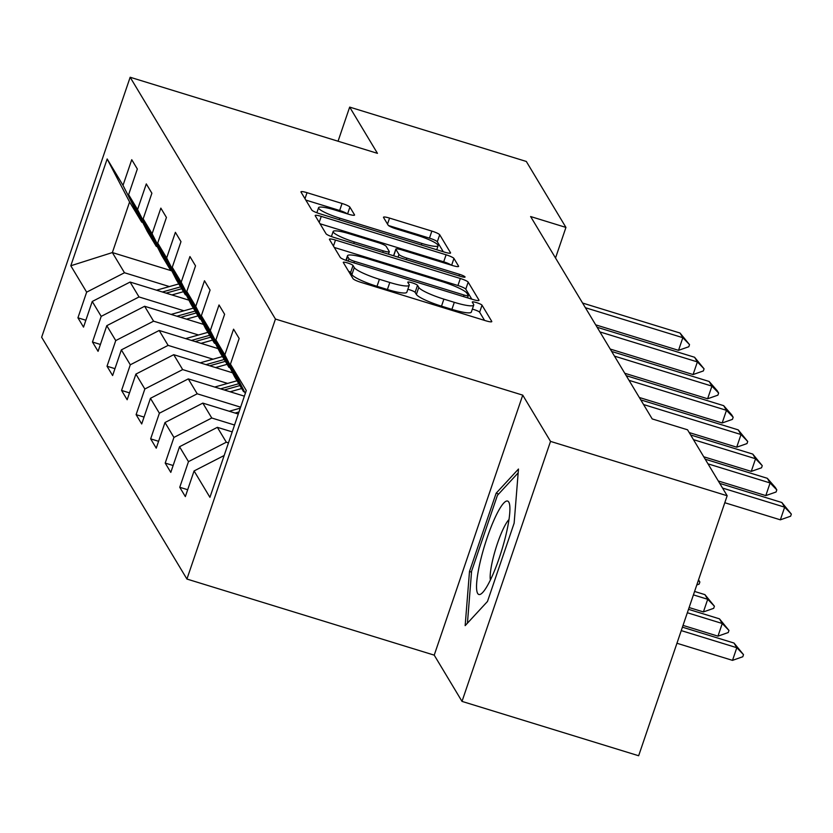 <?xml version="1.0" encoding="UTF-8"?>
<svg xmlns="http://www.w3.org/2000/svg" width="833" height="833" viewBox="0 0 833 833"><rect width="100%" height="100%" fill="white"/><g stroke="black" fill="none" stroke-linecap="round" stroke-linejoin="round"><path stroke-width="1.25" d="M347.528 262.926A5.165 0.812 18.8 0 0 343.279 262.322A5.165 0.812 18.8 0 0 343.311 262.499L353.036 278.68A7.382 1.166 18.8 0 0 360.887 282.335L485.722 320.757A7.382 1.166 18.8 0 0 491.793 321.611A7.382 1.166 18.8 0 0 491.741 321.361L482.015 305.18A5.165 0.812 18.8 0 0 476.528 302.618A5.165 0.812 18.8 0 0 472.269 302.025A5.165 0.812 18.8 0 0 472.311 302.192L473.571 304.284A23.616 3.738 18.8 0 1 473.727 305.065A23.616 3.738 18.8 0 1 454.308 302.327L443.895 299.13A23.616 3.738 18.8 0 1 418.78 287.427L417.52 285.334A5.165 0.812 18.8 0 0 412.023 282.772A5.165 0.812 18.8 0 0 407.774 282.168A5.165 0.812 18.8 0 0 407.806 282.345L409.065 284.438A23.616 3.738 18.8 0 1 409.232 285.219A23.616 3.738 18.8 0 1 389.802 282.481L379.4 279.284A23.616 3.738 18.8 0 1 354.275 267.58L353.025 265.488A5.165 0.812 18.8 0 0 347.528 262.926M484.546 320.393L479.631 312.208A5.165 0.812 18.8 0 0 474.133 309.647A5.165 0.812 18.8 0 0 472.332 309.158M473.727 305.065L471.332 312.094A23.616 3.738 18.8 0 1 451.913 309.355L441.511 306.159A23.616 3.738 18.8 0 1 416.385 294.455L415.126 292.362A5.165 0.812 18.8 0 0 409.628 289.801A5.165 0.812 18.8 0 0 407.837 289.311M349.891 207.125A7.382 1.166 18.8 0 0 342.051 203.471L307.023 192.683A7.382 1.166 18.8 0 0 300.952 191.829A7.382 1.166 18.8 0 0 301.005 192.079L311.802 210.051A7.382 1.166 18.8 0 0 319.653 213.706L444.489 252.128A7.382 1.166 18.8 0 0 450.559 252.982A7.382 1.166 18.8 0 0 450.507 252.732L439.709 234.76A7.382 1.166 18.8 0 0 431.858 231.105L389.552 218.09A7.382 1.166 18.8 0 0 383.482 217.226A7.382 1.166 18.8 0 0 383.534 217.475L388.157 225.17A7.382 1.166 18.8 0 0 396.008 228.825L416.989 235.281A19.742 3.124 18.8 0 1 438.116 245.714A19.742 3.124 18.8 0 1 421.883 243.434L339.697 218.142A19.742 3.124 18.8 0 1 318.56 207.709A19.742 3.124 18.8 0 1 334.804 209.989L348.496 214.206A7.382 1.166 18.8 0 0 354.566 215.06A7.382 1.166 18.8 0 0 354.514 214.82L349.891 207.125L347.58 213.925M377.453 153.345L349.673 107.103L526.31 161.456L565.94 227.419L530.611 216.538L652.208 418.926L687.537 429.797L727.167 495.75L550.53 441.396L522.739 395.144L275.442 319.049L130.156 77.25L377.453 153.345M335.491 240.06A7.382 1.166 18.8 0 0 329.42 239.206A7.382 1.166 18.8 0 0 329.472 239.456L340.27 257.428A7.382 1.166 18.8 0 0 348.121 261.083L472.957 299.505A7.382 1.166 18.8 0 0 479.027 300.359A7.382 1.166 18.8 0 0 478.975 300.119L468.177 282.137A7.382 1.166 18.8 0 0 460.326 278.482L335.491 240.06L333.439 246.068M326.036 233.74L315.238 215.768A7.382 1.166 18.8 0 1 315.186 215.518A7.382 1.166 18.8 0 1 321.257 216.372L446.092 254.794A7.382 1.166 18.8 0 1 453.943 258.449L458.566 266.144A7.382 1.166 18.8 0 1 458.619 266.383A7.382 1.166 18.8 0 1 452.548 265.529L401.912 249.952A7.382 1.166 18.8 0 0 395.842 249.098A7.382 1.166 18.8 0 0 395.894 249.338L398.965 254.44A7.382 1.166 18.8 0 0 406.816 258.105L459.524 274.328A5.165 0.812 18.8 0 1 465.053 277.056A5.165 0.812 18.8 0 1 460.805 276.452L333.887 237.395A7.382 1.166 18.8 0 1 326.036 233.74M275.442 319.049L186.925 579.05L41.65 337.25L130.156 77.25M85.861 320.247L77.927 317.81L83.519 327.119L92.244 301.473L101.199 316.363L92.473 342.019L98.065 351.328L106.791 325.682L115.745 340.582L107.02 366.228L112.611 375.537L121.347 349.891L130.292 364.792L121.566 390.438L127.157 399.746L135.894 374.1L144.838 389.001L136.112 414.647L141.704 423.966L150.44 398.309L159.384 413.21L150.658 438.866L156.25 448.175L164.986 422.529L173.93 437.419L165.205 463.075L170.796 472.384L179.532 446.738L188.477 461.638L179.751 487.284L185.343 496.593L194.079 470.947L209.926 497.332L246.287 390.521L230.439 364.136L239.165 338.49L233.573 329.181L224.837 354.827L243.538 391.625L234.583 376.735L215.893 339.926L224.618 314.28L219.027 304.961L210.291 330.618L228.992 367.415L220.037 352.515L201.347 315.717L210.072 290.061L204.481 280.752L195.745 306.398L214.445 343.206L205.491 328.306L186.8 291.498L195.526 265.852L189.934 256.543L181.198 282.189L199.899 318.997L190.944 304.097L172.254 267.289L180.98 241.643L175.388 232.334L166.652 257.98L185.353 294.788L176.398 279.888L157.708 243.08L166.433 217.434L160.842 208.125L152.106 233.771L170.807 270.569L161.852 255.679L143.161 218.871L151.887 193.225L146.296 183.906L137.56 209.562L156.26 246.36L147.306 231.459L128.615 194.662L137.341 169.005L131.749 159.697L123.013 185.343L141.714 222.151L129.584 201.971L112.361 252.566L124.481 272.745L169.411 286.573M77.927 317.81L86.653 292.154L70.805 265.769L107.165 158.968L123.013 185.343M128.615 194.662L137.56 209.562M143.161 218.871L152.106 233.771M157.708 243.08L166.652 257.98M172.254 267.289L181.198 282.189M186.8 291.498L195.745 306.398M201.347 315.717L210.291 330.618M215.893 339.926L224.837 354.827M183.958 310.782L139.028 296.954L130.083 282.054L188.956 300.172M157.281 246.683L156.26 246.36M130.083 282.054L92.244 301.473M139.028 296.954L101.199 316.363M198.504 334.991L153.574 321.174L144.63 306.273L203.502 324.381M171.827 270.892L170.807 270.569M144.63 306.273L106.791 325.682M153.574 321.174L115.745 340.582M213.05 359.2L168.12 345.383L159.176 330.482L218.048 348.6M186.373 295.101L185.353 294.788M159.176 330.482L121.347 349.891M168.12 345.383L130.292 364.792M227.596 383.419L182.677 369.592L173.722 354.691L232.594 372.809M200.92 319.31L199.899 318.997M173.722 354.691L135.894 374.1M182.677 369.592L144.838 389.001M240.622 407.16L197.223 393.801L188.268 378.9L244.371 396.164M215.466 343.519L214.445 343.206M188.268 378.9L150.44 398.309M197.223 393.801L159.384 413.21M234.542 425.017L211.769 418.01L202.815 403.11L238.29 414.032M230.012 367.738L228.992 367.415M202.815 403.11L164.986 422.529M211.769 418.01L173.93 437.419M228.461 442.885L226.316 442.219L217.361 427.329L232.209 431.89M244.558 391.947L243.538 391.625M217.361 427.329L179.532 446.738M226.316 442.219L188.477 461.638M224.16 455.505L194.079 470.947M230.439 364.136L245.308 393.405M522.739 395.144L434.222 655.144L462.013 701.396L550.53 441.396M462.013 701.396L638.651 755.75L727.167 495.75M349.673 107.103L338.052 141.225M434.222 655.144L186.925 579.05M555.528 258.011L565.94 227.419M170.786 270.548L112.361 252.566L70.805 265.769M142.735 222.463L141.714 222.151M107.165 158.968L129.584 201.971M124.481 272.745L86.653 292.154M187.685 489.721L179.751 487.284M173.139 465.512L165.205 463.075M158.593 441.303L150.658 438.866M144.047 417.094L136.112 414.647M129.5 392.884L121.566 390.438M114.954 368.665L107.02 366.228M100.408 344.456L92.473 342.019M518.47 469.041L496.145 493.209L469.489 571.511L465.158 625.645L487.482 601.468L514.138 523.166L518.47 469.041M471.52 572.136L469.489 571.511M498.665 493.99L496.145 493.209M348.558 271.225A5.165 0.812 18.8 0 1 350.631 272.506L351.89 274.609A23.616 3.738 18.8 0 0 377.005 286.313L379.4 279.284M409.232 285.219L406.837 292.248A23.616 3.738 18.8 0 1 387.407 289.509L377.005 286.313M471.78 299.141L465.782 289.166A7.382 1.166 18.8 0 0 457.931 285.511L334.272 247.453M348.975 258.74A5.165 0.812 18.8 0 0 354.462 261.302L464.043 295.028A5.165 0.812 18.8 0 0 468.292 295.621A5.165 0.812 18.8 0 0 468.261 295.455L466.928 293.237A23.616 3.738 18.8 0 0 441.813 281.533L366.905 258.49A23.616 3.738 18.8 0 0 347.486 255.752A23.616 3.738 18.8 0 0 347.642 256.533L348.975 258.74L348.163 261.104M320.039 223.765L443.697 261.822L446.092 254.794M451.226 265.123A7.382 1.166 18.8 0 0 443.697 261.822M349.381 233.781A19.742 3.124 18.8 0 0 333.148 231.501A19.742 3.124 18.8 0 0 354.275 241.934L383.232 250.848A7.382 1.166 18.8 0 0 389.303 251.701A7.382 1.166 18.8 0 0 389.25 251.462L386.189 246.349A7.382 1.166 18.8 0 0 378.338 242.695L349.381 233.781M443.312 251.764L437.315 241.789A7.382 1.166 18.8 0 0 429.464 238.134L388.48 225.514M347.174 213.8A7.382 1.166 18.8 0 0 339.656 210.489L305.805 200.076M676.948 643.263L732.509 660.361L736.809 647.71L734.019 643.055L682.425 627.176M734.019 643.055L743.505 654.644L742.786 656.748L732.509 660.361M681.259 630.612L736.809 647.71L743.505 654.644M719.743 483.4L781.864 502.518L791.35 514.107L784.655 507.172L780.354 519.823L724.793 502.726M781.864 502.518L784.655 507.172L722.534 488.055M791.35 514.107L790.632 516.21L780.354 519.823M495.75 516.2A48.866 8.871 -72.9 0 0 478.069 572.219A48.866 8.871 -72.9 0 0 482.328 592.857A48.866 8.871 -72.9 0 0 490.699 579.351A48.866 8.871 -72.9 0 0 509.557 504.361A48.866 8.871 -72.9 0 0 495.75 516.2M508.994 519.542A33.455 6.081 -72.9 0 0 503.319 528.736A33.455 6.081 -72.9 0 0 490.398 579.987M467.438 623.178L471.593 571.199L497.426 495.333L518.168 472.873M683.029 625.396L717.963 636.152L722.263 623.5L719.473 618.846L688.506 609.319M719.473 618.846L728.958 630.435L728.24 632.539L717.963 636.152M687.34 612.744L722.263 623.5L728.958 630.435M229.273 411.252L240.289 408.149M238.988 411.96L235.125 413.053M689.11 607.538L703.416 611.932L707.717 599.291L704.926 594.637L694.587 591.451M704.926 594.637L714.412 606.216L713.694 608.329L703.416 611.932M693.42 594.887L707.717 599.291L714.412 606.216M705.197 459.191L767.318 478.298L775.408 487.565L776.804 489.887L770.109 482.963L765.808 495.604L718.296 480.985M767.318 478.298L770.109 482.963L707.988 463.846M776.804 489.887L776.085 492.001L765.808 495.604M690.651 434.972L752.772 454.089L762.257 465.678L755.562 458.744L751.262 471.395L703.75 456.776M752.772 454.089L755.562 458.744L693.441 439.637M762.257 465.678L761.539 467.792L751.262 471.395M230.116 391.781L241.664 388.522M214.727 387.043L237.009 380.764M224.264 389.979L239.894 385.575M238.779 383.711L220.578 388.844M698.543 579.82L699.866 582.007L699.147 584.12L696.805 584.943M698.335 580.424L699.866 582.007M215.57 367.572L227.117 364.313M200.18 362.834L222.463 356.545M209.718 365.77L225.347 361.366M224.233 359.502L206.032 364.635M201.024 343.363L212.571 340.103M185.634 338.625L207.917 332.336M195.172 341.561L210.801 337.146M209.687 335.283L191.486 340.426M640.775 399.892L738.225 429.88L747.711 441.469L741.016 434.534L736.716 447.186L689.203 432.566M738.225 429.88L741.016 434.534L643.576 404.546M747.711 441.469L746.993 443.583L736.716 447.186M626.229 375.683L723.679 405.671L731.77 414.928L733.165 417.26L726.47 410.325L722.169 422.977L639.327 397.487M723.679 405.671L726.47 410.325L629.019 380.337M733.165 417.26L732.446 419.363L722.169 422.977M611.682 351.474L709.133 381.462L717.223 390.719L718.619 393.051L711.923 386.116L707.623 398.768L624.781 373.267M709.133 381.462L711.923 386.116L614.473 356.128M718.619 393.051L717.9 395.154L707.623 398.768M186.477 319.143L198.025 315.884M171.088 314.416L193.371 308.127M180.626 317.352L196.255 312.937M195.141 311.073L176.94 316.207M597.136 327.265L694.576 357.253L704.072 368.832L697.377 361.907L693.077 374.548L610.235 349.058M694.576 357.253L697.377 361.907L599.927 331.919M704.072 368.832L703.354 370.945L693.077 374.548M171.931 294.934L183.479 291.675M156.542 290.196L178.814 283.918M166.079 293.133L181.709 288.728M180.594 286.864L162.383 291.998M582.59 303.045L680.03 333.033L689.526 344.623L682.831 337.688L678.531 350.339L595.689 324.849M680.03 333.033L682.831 337.688L585.38 307.71M689.526 344.623L688.808 346.736L678.531 350.339M351.89 274.609L354.275 267.58M387.407 289.509L389.802 282.481M415.126 292.362L417.52 285.334M416.385 294.455L418.78 287.427M441.511 306.159L443.895 299.13M451.913 309.355L454.308 302.327M479.631 312.208L482.015 305.18M350.631 272.506L353.025 265.488M457.931 285.511L460.326 278.482M465.782 289.166L468.177 282.137M353.931 262.874L354.462 261.302M463.512 296.6L464.043 295.028M346.299 260.49L347.642 256.533M319.206 222.38L321.257 216.372M451.632 265.248L453.943 258.449M393.697 255.804L395.894 249.338M398.049 257.147L398.965 254.44M406.275 259.677L406.816 258.105M458.983 275.9L459.524 274.328M353.744 243.507L354.275 241.934M382.701 252.42L383.232 250.848M339.166 219.714L339.697 218.142M421.342 245.006L421.883 243.434M387.512 224.087L389.552 218.09M429.464 238.134L431.858 231.105M437.315 241.789L439.709 234.76M304.982 198.691L307.023 192.683M339.656 210.489L342.051 203.471M467.542 297.839L468.292 295.621M345.914 260.354L347.486 255.752M393.572 255.773L395.842 249.098M331.419 236.562L333.148 231.501M388.459 254.19L389.303 251.701M316.842 212.748L318.56 207.709M436.752 249.744L438.116 245.714"/></g></svg>
